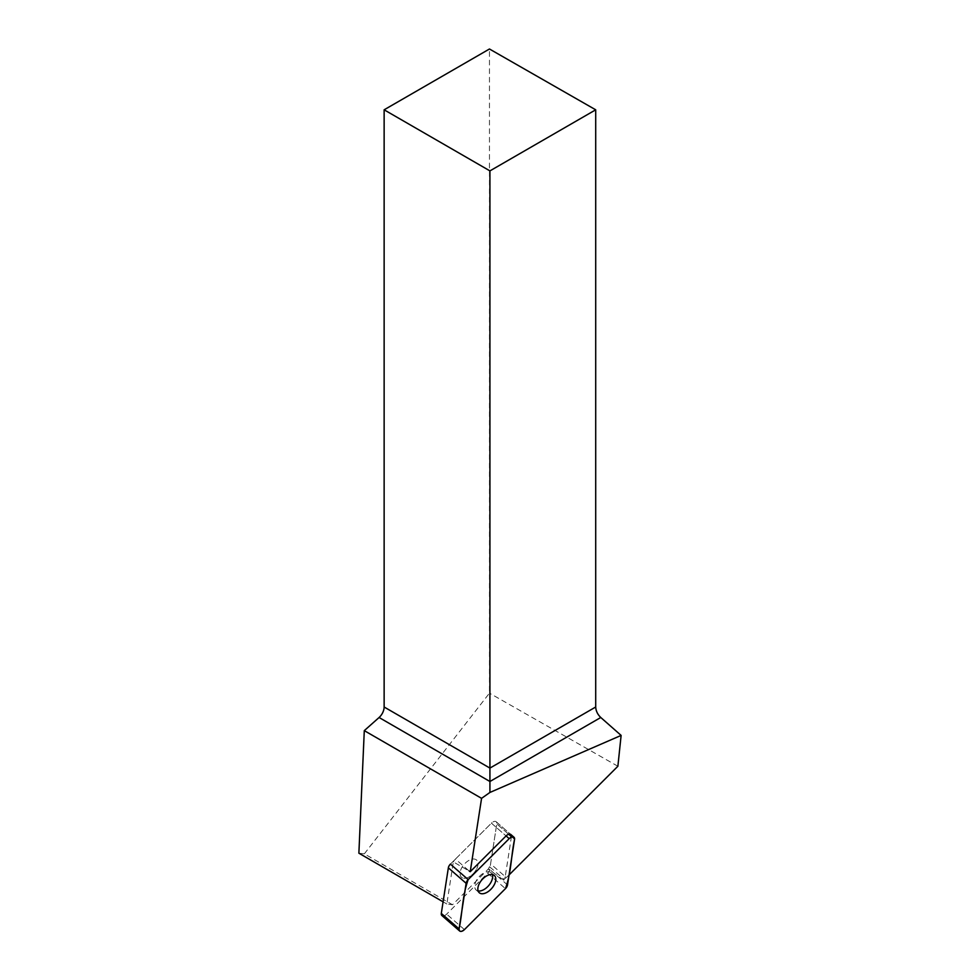 <?xml version="1.0" encoding="UTF-8"?>
<svg xmlns="http://www.w3.org/2000/svg" width="980" height="980" viewBox="0 0 980 980"><rect width="100%" height="100%" fill="white"/><g stroke="black" fill="none" stroke-linecap="round" stroke-linejoin="round"><path stroke-width="0.73" stroke-dasharray="4.9 3.68" d="M463.712 878.239A11.454 6.517 131 0 0 475.214 871.318A11.454 6.517 131 0 0 476.562 860.011A11.454 6.517 131 0 0 464.128 864.372A11.454 6.517 131 0 0 461.519 877.296A11.454 6.517 131 0 0 463.712 878.239M450.396 864.139L491.421 823.163A4.777 2.72 -49 0 1 496.211 821.767A4.777 2.72 -49 0 1 496.774 823.886L489.731 869.468A4.777 2.72 -49 0 1 487.673 873.168L446.647 914.144A4.777 2.72 -49 0 1 441.87 915.528M508.681 834.25L496.774 823.886L490.588 863.858L505.239 876.598L511.425 836.638M505.239 876.598A7.215 4.104 -49 0 1 504.21 879.464L489.559 866.712A7.215 4.104 131 0 0 490.588 863.858M509.049 874.944L504.21 879.464M503.818 880.175L488.248 869.089L452.527 904.761L446.831 903.989L453.336 861.91L469.236 871.085L455.455 859.08L491.421 823.163L506.072 835.916L491.421 823.163A4.777 2.72 131 0 1 496.211 821.767L510.85 834.519L496.211 821.767A4.777 2.72 131 0 1 496.774 823.886L514.549 839.358M358.876 853.2L364.34 853.837L452.527 904.761M364.34 853.837L489.461 693.142L489.461 49M617.878 766.25L489.461 693.142M443.095 901.821L446.831 903.989M476.268 869.628A11.454 6.517 -49 0 1 461.519 877.296A11.454 6.517 -49 0 1 464.128 864.372A11.454 6.517 -49 0 1 476.562 860.011A11.454 6.517 -49 0 1 476.268 869.628M478.118 890.955A11.454 6.517 -49 0 1 476.17 890.036A11.454 6.517 -49 0 1 477.517 878.729A11.454 6.517 -49 0 1 489.02 871.808A11.454 6.517 -49 0 1 491.213 872.751A11.454 6.517 -49 0 1 492.377 874.564M488.248 869.089L489.559 866.712M455.455 859.08A7.215 4.104 131 0 0 453.385 861.8L453.336 861.91M487.673 873.168L505.447 888.639M464.422 929.604L446.647 914.144M507.505 884.94L489.731 869.468M476.17 890.036L479.294 892.755M491.213 872.751L494.337 875.471"/><path stroke-width="1.47" d="M459.645 931L441.87 915.528A4.777 2.72 -49 0 1 441.306 913.409L448.35 867.827A4.777 2.72 -49 0 1 450.396 864.139L468.171 879.599A4.777 2.72 131 0 0 466.125 883.298L459.081 928.881A4.777 2.72 131 0 0 459.645 931A4.777 2.72 131 0 0 464.422 929.604L505.447 888.639A4.777 2.72 131 0 0 507.505 884.94L514.549 839.358A4.777 2.72 131 0 0 513.986 837.239A4.777 2.72 131 0 0 509.196 838.635L468.171 879.599M481.486 893.711A11.454 6.517 131 0 0 492.989 886.79A11.454 6.517 131 0 0 494.337 875.471A11.454 6.517 131 0 0 481.903 879.844A11.454 6.517 131 0 0 479.294 892.755A11.454 6.517 131 0 0 481.486 893.711M509.196 838.635L506.072 835.916L470.229 871.71L481.572 798.345L489.927 792.452L621.124 735.417L617.878 766.25L509.049 874.944M506.072 835.916A4.777 2.72 -49 0 1 510.85 834.519A4.777 2.72 -49 0 1 511.425 836.638L508.681 834.25M481.572 798.345L364.291 730.639L358.876 853.2L443.095 901.821M469.236 871.085L470.229 871.71M364.291 730.639L379.089 717.507A9.629 5.562 120 0 0 384.136 707.009L384.136 109.809L489.927 170.888L489.927 792.452M384.136 707.009L489.927 768.087L595.705 707.009L595.705 109.809L489.461 49L384.136 109.809M595.705 707.009C595.926 710.966 597.604 714.457 600.777 717.495L621.124 735.417M595.705 109.809L489.927 170.888M492.377 874.564A11.454 6.517 -49 0 1 490.919 882.38A11.454 6.517 -49 0 1 478.118 890.955M505.435 888.639C511.438 871.98 511.046 855.822 514.549 839.358C514.341 836.283 512.552 836.038 509.196 838.635L468.183 879.587C462.18 896.259 462.585 912.417 459.081 928.881C459.289 931.956 461.078 932.188 464.434 929.604L505.435 888.639M441.306 913.409L459.081 928.881M466.125 883.298L448.35 867.827M600.777 717.495L489.927 781.501L379.089 717.507M510.85 834.519L513.986 837.239"/></g></svg>
